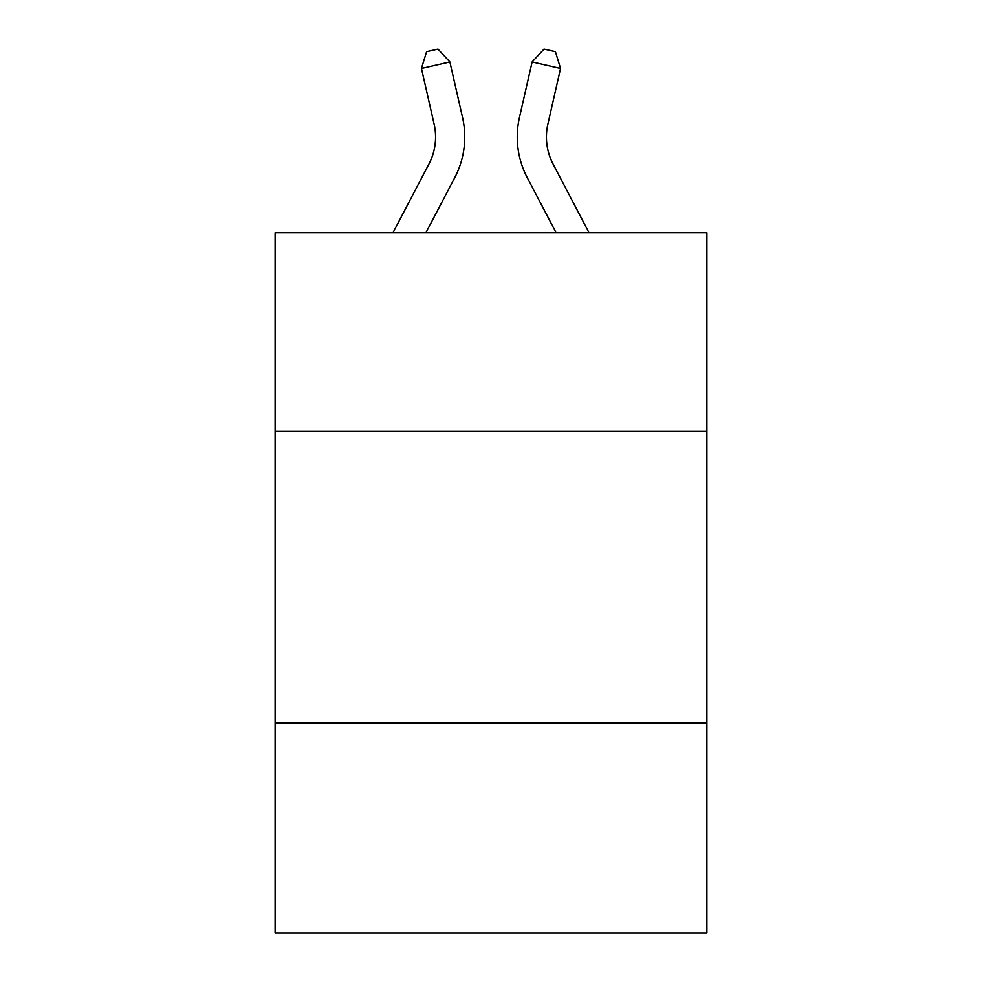 <?xml version="1.0" encoding="UTF-8"?>
<svg xmlns="http://www.w3.org/2000/svg" width="982" height="982" viewBox="0 0 982 982"><rect width="100%" height="100%" fill="white"/><g stroke="black" fill="none" stroke-linecap="round" stroke-linejoin="round"><path stroke-width="1.47" d="M706.893 431.098L706.893 232.709L275.107 232.709L275.107 431.098L706.893 431.098L706.893 932.9L275.107 932.9L275.107 431.098M706.893 722.838L275.107 722.838M428.901 164.092A58.355 58.355 -31.3 0 0 434.105 124.051A58.355 58.355 -31.3 0 1 428.901 164.092A58.355 58.355 -31.3 0 0 434.105 124.051A58.355 58.355 -31.3 0 1 428.901 164.092A58.355 58.355 -31.3 0 0 434.105 124.051A58.355 58.355 -31.3 0 1 428.901 164.092A58.355 58.355 -31.3 0 0 434.105 124.051A58.355 58.355 -31.3 0 1 428.901 164.092A58.355 58.355 -31.3 0 0 434.105 124.051A58.355 58.355 -31.3 0 1 428.901 164.092A58.355 58.355 -31.3 0 0 434.105 124.051A58.355 58.355 -31.3 0 1 428.901 164.092A58.355 58.355 -31.3 0 0 434.105 124.051A58.355 58.355 -31.3 0 1 428.901 164.092A58.355 58.355 -31.3 0 0 434.105 124.051A58.355 58.355 -31.3 0 1 428.901 164.092A58.355 58.355 -31.3 0 0 434.105 124.051A58.355 58.355 -31.3 0 1 428.901 164.092A58.355 58.355 -31.3 0 0 434.105 124.051A58.355 58.355 -31.3 0 1 428.901 164.092A58.355 58.355 -31.3 0 0 434.105 124.051A58.355 58.355 -31.3 0 1 428.901 164.092A58.355 58.355 -31.3 0 0 434.105 124.051A58.355 58.355 -31.3 0 1 428.901 164.092A58.355 58.355 -31.3 0 0 434.105 124.051A58.355 58.355 -31.3 0 1 428.901 164.092A58.355 58.355 -31.3 0 0 434.105 124.051A58.355 58.355 -31.3 0 1 428.901 164.092A58.355 58.355 -31.3 0 0 434.105 124.051A58.355 58.355 -31.3 0 1 428.901 164.092A58.355 58.355 -31.3 0 0 434.105 124.051A58.355 58.355 -31.3 0 1 428.901 164.092A58.355 58.355 -31.3 0 0 434.105 124.051A58.355 58.355 -31.3 0 1 428.901 164.092A58.355 58.355 -31.3 0 0 434.105 124.051A58.355 58.355 -31.3 0 1 428.901 164.092A58.355 58.355 -31.3 0 0 434.105 124.051A58.355 58.355 -31.3 0 1 428.901 164.092A58.355 58.355 -31.3 0 0 434.105 124.051A58.355 58.355 -31.3 0 1 428.901 164.092A58.355 58.355 -31.3 0 0 434.105 124.051A58.355 58.355 -31.3 0 1 428.901 164.092A58.355 58.355 -31.3 0 0 434.105 124.051A58.355 58.355 -31.3 0 1 428.901 164.092A58.355 58.355 -31.3 0 0 434.105 124.051A58.355 58.355 -31.3 0 1 428.901 164.092A58.355 58.355 -31.3 0 0 434.105 124.051A58.355 58.355 -31.3 0 1 428.901 164.092A58.355 58.355 -31.3 0 0 434.105 124.051A58.355 58.355 -31.3 0 1 428.901 164.092A58.355 58.355 -31.3 0 0 434.105 124.051A58.355 58.355 -31.3 0 1 428.901 164.092A58.355 58.355 -31.3 0 0 434.105 124.051A58.355 58.355 -31.3 0 1 428.901 164.092A58.355 58.355 -31.3 0 0 434.105 124.051A58.355 58.355 -31.3 0 1 428.901 164.092A58.355 58.355 -31.3 0 0 434.105 124.051A58.355 58.355 -31.3 0 1 428.901 164.092A58.355 58.355 -31.3 0 0 434.105 124.051A58.355 58.355 -31.3 0 1 428.901 164.092A58.355 58.355 -31.3 0 0 434.105 124.051A58.355 58.355 -31.3 0 1 428.901 164.092A58.355 58.355 -31.3 0 0 434.105 124.051A58.355 58.355 -31.3 0 1 428.901 164.092A58.355 58.355 -31.3 0 0 434.105 124.051A58.355 58.355 -31.3 0 1 428.901 164.092L392.96 232.709L428.901 164.092A58.355 58.355 -23.7 0 0 434.105 124.051L421.438 68.433L426.593 51.69L437.972 49.1L449.879 61.952L462.559 117.57A87.521 87.521 148.7 0 1 454.752 177.632L425.893 232.709M553.099 164.092A58.355 58.355 31.3 0 1 547.895 124.051A58.355 58.355 31.3 0 0 553.099 164.092A58.355 58.355 31.3 0 1 547.895 124.051A58.355 58.355 31.3 0 0 553.099 164.092A58.355 58.355 31.3 0 1 547.895 124.051A58.355 58.355 31.3 0 0 553.099 164.092A58.355 58.355 31.3 0 1 547.895 124.051A58.355 58.355 31.3 0 0 553.099 164.092A58.355 58.355 31.3 0 1 547.895 124.051A58.355 58.355 31.3 0 0 553.099 164.092A58.355 58.355 31.3 0 1 547.895 124.051A58.355 58.355 31.3 0 0 553.099 164.092A58.355 58.355 31.3 0 1 547.895 124.051A58.355 58.355 31.3 0 0 553.099 164.092A58.355 58.355 31.3 0 1 547.895 124.051A58.355 58.355 31.3 0 0 553.099 164.092A58.355 58.355 31.3 0 1 547.895 124.051A58.355 58.355 31.3 0 0 553.099 164.092A58.355 58.355 31.3 0 1 547.895 124.051A58.355 58.355 31.3 0 0 553.099 164.092A58.355 58.355 31.3 0 1 547.895 124.051A58.355 58.355 31.3 0 0 553.099 164.092A58.355 58.355 31.3 0 1 547.895 124.051A58.355 58.355 31.3 0 0 553.099 164.092A58.355 58.355 31.3 0 1 547.895 124.051A58.355 58.355 31.3 0 0 553.099 164.092A58.355 58.355 31.3 0 1 547.895 124.051A58.355 58.355 31.3 0 0 553.099 164.092A58.355 58.355 31.3 0 1 547.895 124.051A58.355 58.355 31.3 0 0 553.099 164.092A58.355 58.355 31.3 0 1 547.895 124.051A58.355 58.355 31.3 0 0 553.099 164.092A58.355 58.355 31.3 0 1 547.895 124.051A58.355 58.355 31.3 0 0 553.099 164.092A58.355 58.355 31.3 0 1 547.895 124.051A58.355 58.355 31.3 0 0 553.099 164.092A58.355 58.355 31.3 0 1 547.895 124.051A58.355 58.355 31.3 0 0 553.099 164.092A58.355 58.355 31.3 0 1 547.895 124.051A58.355 58.355 31.3 0 0 553.099 164.092A58.355 58.355 31.3 0 1 547.895 124.051A58.355 58.355 31.3 0 0 553.099 164.092A58.355 58.355 31.3 0 1 547.895 124.051A58.355 58.355 31.3 0 0 553.099 164.092A58.355 58.355 31.3 0 1 547.895 124.051A58.355 58.355 31.3 0 0 553.099 164.092A58.355 58.355 31.3 0 1 547.895 124.051A58.355 58.355 31.3 0 0 553.099 164.092A58.355 58.355 31.3 0 1 547.895 124.051A58.355 58.355 31.3 0 0 553.099 164.092A58.355 58.355 31.3 0 1 547.895 124.051A58.355 58.355 31.3 0 0 553.099 164.092A58.355 58.355 31.3 0 1 547.895 124.051A58.355 58.355 31.3 0 0 553.099 164.092A58.355 58.355 31.3 0 1 547.895 124.051A58.355 58.355 31.3 0 0 553.099 164.092A58.355 58.355 31.3 0 1 547.895 124.051A58.355 58.355 31.3 0 0 553.099 164.092A58.355 58.355 31.3 0 1 547.895 124.051A58.355 58.355 31.3 0 0 553.099 164.092A58.355 58.355 31.3 0 1 547.895 124.051A58.355 58.355 31.3 0 0 553.099 164.092A58.355 58.355 31.3 0 1 547.895 124.051A58.355 58.355 31.3 0 0 553.099 164.092A58.355 58.355 31.3 0 1 547.895 124.051A58.355 58.355 31.3 0 0 553.099 164.092L589.04 232.709L553.099 164.092A58.355 58.355 23.7 0 1 547.895 124.051L560.562 68.433L532.121 61.952L519.441 117.57A87.521 87.521 -148.7 0 0 527.248 177.632L556.107 232.709L527.248 177.632M449.879 61.952L462.559 117.57L449.879 61.952L462.559 117.57L449.879 61.952L462.559 117.57L449.879 61.952L462.559 117.57L449.879 61.952L462.559 117.57L449.879 61.952L462.559 117.57L449.879 61.952L462.559 117.57L449.879 61.952L462.559 117.57L449.879 61.952L462.559 117.57L449.879 61.952L462.559 117.57L449.879 61.952L462.559 117.57L449.879 61.952L462.559 117.57L449.879 61.952L462.559 117.57L449.879 61.952L462.559 117.57L449.879 61.952L462.559 117.57L449.879 61.952L462.559 117.57L449.879 61.952L462.559 117.57L449.879 61.952L462.559 117.57L449.879 61.952L462.559 117.57L449.879 61.952L462.559 117.57L449.879 61.952L462.559 117.57L449.879 61.952L462.559 117.57L449.879 61.952L462.559 117.57L449.879 61.952L462.559 117.57L449.879 61.952L462.559 117.57L449.879 61.952L462.559 117.57L449.879 61.952L462.559 117.57L449.879 61.952L462.559 117.57L449.879 61.952L462.559 117.57L449.879 61.952L462.559 117.57L449.879 61.952L462.559 117.57L449.879 61.952L462.559 117.57L449.879 61.952L462.559 117.57L449.879 61.952L421.438 68.433M532.121 61.952L519.441 117.57L532.121 61.952L519.441 117.57L532.121 61.952L519.441 117.57L532.121 61.952L519.441 117.57L532.121 61.952L519.441 117.57L532.121 61.952L519.441 117.57L532.121 61.952L519.441 117.57L532.121 61.952L519.441 117.57L532.121 61.952L519.441 117.57L532.121 61.952L519.441 117.57L532.121 61.952L519.441 117.57L532.121 61.952L519.441 117.57L532.121 61.952L519.441 117.57L532.121 61.952L519.441 117.57L532.121 61.952L519.441 117.57L532.121 61.952L519.441 117.57L532.121 61.952L519.441 117.57L532.121 61.952L519.441 117.57L532.121 61.952L519.441 117.57L532.121 61.952L519.441 117.57L532.121 61.952L519.441 117.57L532.121 61.952L519.441 117.57L532.121 61.952L519.441 117.57L532.121 61.952L519.441 117.57L532.121 61.952L519.441 117.57L532.121 61.952L519.441 117.57L532.121 61.952L519.441 117.57L532.121 61.952L519.441 117.57L532.121 61.952L519.441 117.57L532.121 61.952L519.441 117.57L532.121 61.952L519.441 117.57L532.121 61.952L519.441 117.57L532.121 61.952L519.441 117.57L532.121 61.952L544.028 49.1L555.407 51.69L560.562 68.433"/></g></svg>
